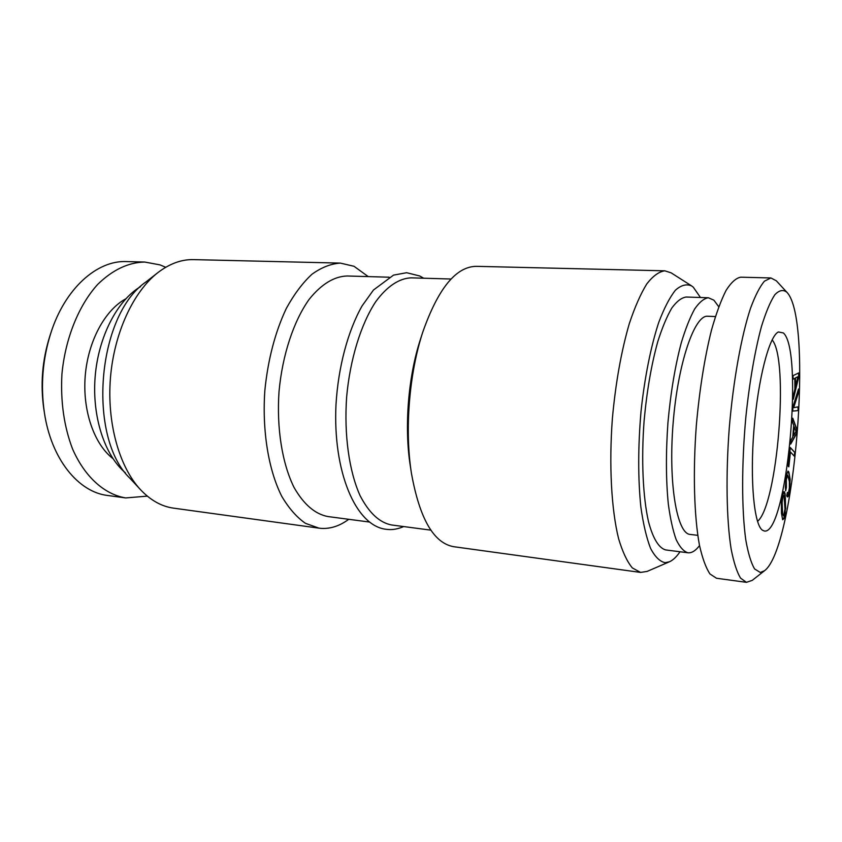 <?xml version="1.0" encoding="UTF-8"?>
<svg xmlns="http://www.w3.org/2000/svg" width="842" height="842" viewBox="0 0 842 842"><rect width="100%" height="100%" fill="white"/><g stroke="black" fill="none" stroke-linecap="round" stroke-linejoin="round"><path stroke-width="1.26" d="M340.357 263.104L193.513 259.62C181.462 259.336 169.589 263.672 157.875 272.629L145.971 281.933C96.883 315.297 87.031 437.693 130.152 478.498L140.425 489.591C150.55 500.316 161.59 506.495 173.515 508.136L319.044 528.166L305.457 523.335C296.71 517.272 288.806 508.242 281.733 496.264C268.524 470.078 262.03 430.978 264.851 390.414C267.988 359.481 275.134 332.158 286.301 308.456C294.121 294.226 302.678 282.817 311.972 274.239C321.444 267.43 330.906 263.725 340.357 263.104L354.008 266.293L368.249 276.597M157.875 272.629C133.352 291.669 114.08 332.99 110.439 377.995C106.839 423.01 119.259 466.878 140.425 489.591M140.414 286.733C117.206 300.562 98.356 336.726 95.146 376.763C91.915 416.811 104.734 455.522 125.447 472.878M348.725 519.303C339.989 525.797 330.969 528.839 321.686 528.418L319.044 528.166M369.364 522.029L327.812 516.535C315.003 514.052 303.783 504.411 294.132 487.602C282.259 463.805 276.471 428.325 279.028 391.562C282.386 354.85 293.774 320.76 309.288 299.163C321.497 284.112 334.116 276.387 347.157 275.987L389.057 277.207M125.753 298.857C104.955 310.035 88 341.263 85.221 375.974C82.411 410.675 94.167 444.208 112.902 458.564M50.794 333.179C42.595 359.197 40.469 385.71 44.394 412.706L43.868 409.317C40.269 384.573 42.226 360.292 49.731 336.442L50.783 333.179C65.023 288.311 97.188 260.167 126.511 261.578L144.698 262.041L160.033 264.893L165.716 267.282M147.308 496.127L125.721 497.938C104.629 494.454 84.895 477.119 72.57 448.997C63.992 426.473 60.445 401.508 61.929 374.101C65.297 338.368 78.748 305.309 97.683 284.407C112.628 269.84 128.3 262.388 144.698 262.041M44.394 412.706C51.267 459.279 78.516 492.191 107.692 495.485L125.721 497.938M430.872 530.155L391.341 524.934C379.395 522.545 368.975 512.778 360.071 495.622C349.135 471.299 343.968 434.851 346.641 396.992C350.051 359.208 360.986 324.054 375.669 301.794C386.941 286.322 399.297 278.26 411.212 277.849L451.08 279.018M411.433 473.278L410.275 465.7C404.149 427.02 408.202 376.542 420.432 339.347L422.789 332.064C409.149 373.511 404.592 430.178 411.433 473.278C419.621 518.714 433.725 543.195 453.743 546.7L640.552 572.413L632.321 567.908C627.122 561.635 622.554 551.899 618.607 538.701C611.397 509.673 608.903 465.121 612.387 418.369C615.67 382.657 621.322 351.051 629.332 323.56C634.836 307.077 640.657 293.847 646.803 283.891C652.971 275.987 658.97 271.629 664.812 270.819L671.148 272.85L691.629 285.922L693.271 287.154L700.46 297.5M664.812 270.819L476.288 266.335C455.975 266.598 438.145 288.511 422.789 332.064M680.01 551.773C676.515 556.867 673 560.204 669.443 561.782L647.13 571.413L640.552 572.413M669.443 561.782L665.138 562.688C659.875 561.603 655.013 556.825 650.571 548.374C646.477 537.796 643.235 523.945 640.836 506.821C637.952 478.34 638.015 446.555 641.015 411.475C644.635 377.479 650.908 346.262 658.718 322.486C664.127 308.161 669.716 297.384 675.463 290.164C681.146 285.122 686.535 283.701 691.629 285.922M699.523 545.584C695.787 550.521 692.092 552.931 688.419 552.826L665.822 549.952C659.054 548.31 653.003 538.743 648.508 521.672C642.941 497.264 641.183 459.985 644.098 420.926C646.824 391.077 651.392 364.607 657.812 341.515C662.222 327.643 666.875 316.497 671.779 308.067C676.715 301.373 681.504 297.689 686.167 297.026L708.354 297.763L713.879 300.173L718.742 306.72M687.84 552.773C683.599 551.394 679.704 546.995 676.147 539.564C672.884 530.418 670.274 518.588 668.327 504.095C665.938 480.087 665.812 453.007 667.927 422.842C670.653 392.73 675.116 366.017 681.304 342.705C685.546 328.696 690.008 317.434 694.692 308.93C699.397 302.162 703.944 298.447 708.354 297.763M715.374 316.55L707.722 316.245C694.608 314.655 677.884 363.06 673.116 423.263C668.201 483.445 676.968 533.902 690.166 534.428L690.272 534.438M772.114 339.884C789.322 359.124 777.576 505.137 757.516 521.387M764.273 530.997C786.628 535.859 804.11 350.64 783.344 332.937L778.418 331.958C769.283 335.905 758 378.963 753.958 429.757C749.833 480.55 754.085 524.861 762.473 530.218L764.273 530.997M770.935 277.955L740.728 277.186C736.045 278.028 731.172 282.407 726.099 290.353C721.026 300.352 716.142 313.624 711.469 330.159C704.607 357.724 699.565 389.383 696.355 425.126C692.819 471.888 694.113 516.356 699.449 545.174C702.396 558.257 705.912 567.866 709.985 573.991L716.51 578.254L746.454 582.327L740.528 578.107C736.866 571.971 733.74 562.309 731.151 549.131C726.52 520.072 725.688 475.109 729.288 427.778C733.298 380.479 741.307 336.232 750.527 308.288C755.19 295.679 759.821 286.648 764.42 281.175L770.935 277.955L776.345 280.818L787.228 292.658C813.404 321.276 794.848 548.71 764.473 570.75L760.284 572.465L754.59 568.939C751.096 563.014 748.159 553.341 745.791 539.911C741.634 510.21 741.549 463.9 745.865 416.99C749.475 382.11 755 350.325 761.473 326.475C765.894 312.172 770.335 301.604 774.808 294.774C779.166 290.195 783.186 289.353 786.87 292.258M764.473 570.75L752.253 580.359L746.454 582.327M792.785 411.107L798.121 410.591L798.195 406.823L793.659 407.686L798.458 392.772L798.521 388.972L792.859 407.054L792.785 411.107M798.763 376.827L798.721 372.922L793.069 375.637L793.111 379.237L794.795 378.353L794.901 389.046L793.29 395.635L793.332 399.255L798.763 376.827L798.511 373.027M796.574 433.609L796.911 429.357L792.775 418.19L792.459 422.105L793.701 425.357L792.764 437.061L791.017 440.103L790.701 444.102L796.574 433.609L796.7 429.336L792.732 418.663M794.459 456.343L794.88 452.564L790.322 447.523L788.249 466.257L788.817 466.836L790.459 451.996L794.459 456.343M785.375 487.097L785.67 490.875L786.365 487.444L786.302 479.635L787.765 475.025L789.375 481.635L789.375 487.918L788.617 492.149L787.796 493.044L787.386 492.391L786.712 495.77L787.323 496.896L787.986 496.706L789.333 492.602L790.143 479.319L788.859 471.973L788.007 471.067L786.281 475.425L785.375 487.097M785.681 508.894L785.123 493.928L784.439 491.749L783.618 491.791L781.387 502.558L781.46 513.262L782.66 519.746L783.934 518.683L785.186 513.42L785.397 498.348L784.228 491.76M797.953 376.658L795.574 386.299L795.49 378.047L797.953 376.658L795.269 378.037L795.574 386.299M796.037 431.43L793.48 435.788L794.206 426.768L796.037 431.43M784.018 495.706L784.976 509.031L783.639 515.999L782.618 513.904L782.113 502.442L782.892 496.78L783.47 495.443L784.018 495.706M793.659 407.686L798.237 392.761L798.29 389.709M798.121 410.591L797.974 406.865M792.785 411.075L797.911 410.58M794.88 452.564L790.301 447.723M788.617 466.636L790.459 451.996M794.269 456.132L794.659 452.543M782.639 519.682L784.176 517.283L785.46 508.873M783.639 515.999L782.397 513.883L781.839 506.231L782.186 499.211L783.47 495.443M794.795 378.353L793.111 379.111M793.322 398.371L798.542 376.806M786.365 487.444L786.081 479.614L786.954 475.53L787.765 475.025M785.607 490.076L786.144 487.423M787.281 496.822L789.112 492.581L790.028 483.803L789.407 475.004L787.923 471.183M790.733 443.629L796.364 433.588M793.48 435.788L794.206 426.768M403.707 526.566C398.087 528.934 392.909 529.913 388.194 529.492L386.015 529.281C355.598 525.829 332.716 471.425 336 404.549C338.231 367.049 347.935 330.864 362.092 305.899L373.469 290.016L393.53 275.123L406.654 272.713L419.748 275.987L423.684 278.218M697.776 535.344L690.166 534.428"/></g></svg>
